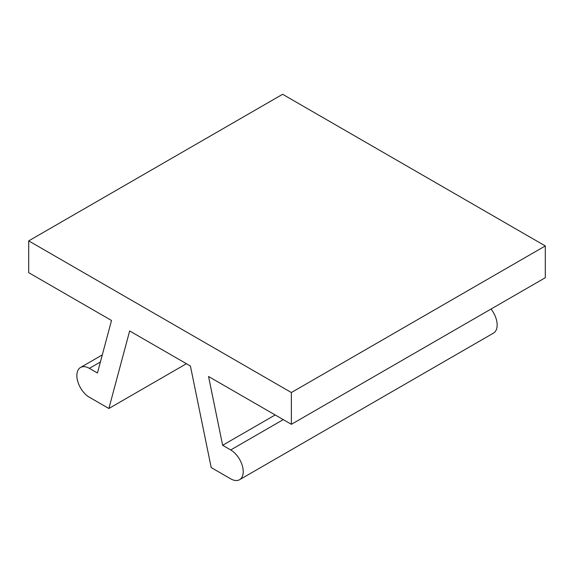 <?xml version="1.0" encoding="UTF-8"?>
<svg xmlns="http://www.w3.org/2000/svg" width="574" height="574" viewBox="0 0 574 574"><rect width="100%" height="100%" fill="white"/><g stroke="black" fill="none" stroke-linecap="round" stroke-linejoin="round"><path stroke-width="0.86" d="M291.377 424.315L545.3 277.716L545.3 245.937L291.377 392.537L291.377 424.315L208.556 376.501L222.633 445.288L230.712 449.951A17.686 10.21 60 0 1 242.271 465.543A17.686 10.21 60 0 1 239.559 479.713A17.686 10.21 60 0 1 230.712 478.838L211.203 467.58L190.424 366.033L129.652 330.947L108.873 408.494L89.365 397.237A17.686 10.21 60 0 1 77.813 381.645A17.686 10.21 60 0 1 80.518 367.475A17.686 10.21 60 0 1 89.365 368.35L97.444 373.014L111.521 320.479L28.7 272.657L28.7 240.886L291.377 392.537M28.7 240.886L282.623 94.287L545.3 245.937M186.428 363.722L108.873 408.494M275.168 414.959L222.633 445.288M491.014 309.056A17.686 10.21 60 0 1 493.482 333.114L239.559 479.713M89.365 368.35L100.4 361.979M230.712 449.951L283.247 419.623M80.518 367.475L102.301 354.897"/></g></svg>
